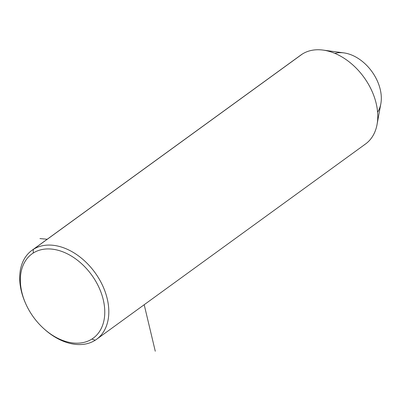 <?xml version="1.0" encoding="UTF-8"?>
<svg xmlns="http://www.w3.org/2000/svg" width="401" height="401" viewBox="0 0 401 401"><rect width="100%" height="100%" fill="white"/><g stroke="black" fill="none" stroke-linecap="round" stroke-linejoin="round"><path stroke-width="0.6" d="M364.178 144.906A54.982 37.92 -126 0 0 377.065 124.415A54.982 37.92 -126 0 0 323.091 50.09A54.982 37.92 -126 0 0 302.244 54.1A54.982 37.92 -126 0 0 299.617 56.01M323.091 50.09L343.908 52.897A37.619 25.945 54 0 1 380.84 103.754L377.065 124.415M377.592 112.21A37.619 25.945 -126 0 0 371.827 71.463A37.619 25.945 -126 0 0 334.865 53.373M31.95 250.329L300.9 55.012A54.982 37.92 54 0 1 302.244 54.1L33.293 249.417A54.982 37.92 -126 0 0 31.95 250.329A54.982 37.92 -126 0 0 25.363 302.88M44.561 329.311A54.982 37.92 -126 0 0 95.227 340.223A54.982 37.92 -126 0 0 96.566 339.311A54.982 37.92 -126 0 0 95.623 273.497A54.982 37.92 -126 0 0 33.293 249.417L302.244 54.1A54.982 37.92 54 0 1 364.579 78.18A54.982 37.92 54 0 1 365.522 143.994L96.566 339.311M25.544 303.291L25.178 302.459A54.982 37.92 54 0 1 33.293 249.417L33.228 253.041A52.09 35.925 54 0 1 92.912 276.765A52.09 35.925 54 0 1 91.899 339.066A52.09 35.925 54 0 1 32.215 315.336A52.09 35.925 54 0 1 33.228 253.041L33.293 249.417A54.982 37.92 54 0 1 96.295 274.464A54.982 37.92 54 0 1 95.227 340.223L91.899 339.066A52.09 35.925 -126 0 0 92.912 276.765A52.09 35.925 -126 0 0 33.228 253.041A52.09 35.925 -126 0 0 25.544 303.291A52.09 35.925 -126 0 0 44.225 329.015A52.09 35.925 -126 0 0 91.899 339.066L95.227 340.223A54.982 37.92 54 0 1 44.902 329.617L44.225 329.015M144.195 304.725L155.272 351.226M47.223 239.242L39.95 238.58"/></g></svg>
